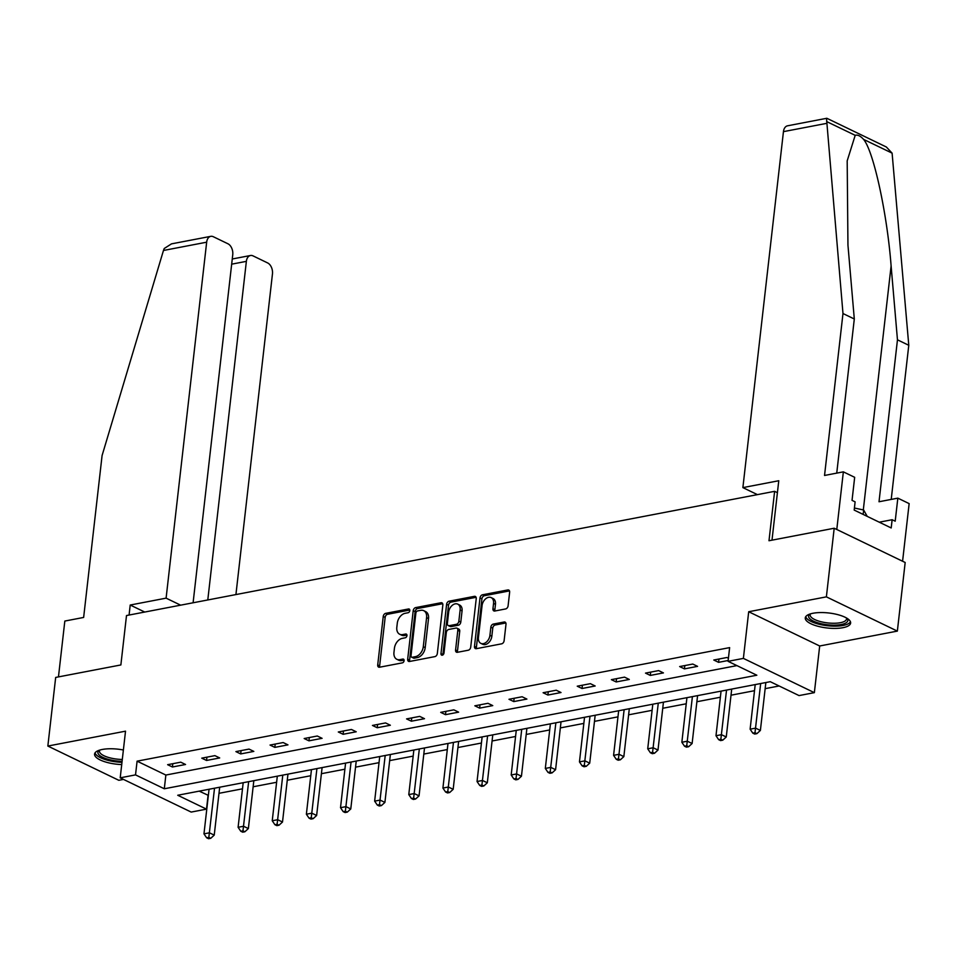 <?xml version="1.0" encoding="UTF-8"?>
<svg xmlns="http://www.w3.org/2000/svg" width="957" height="957" viewBox="0 0 957 957"><rect width="100%" height="100%" fill="white"/><g stroke="black" fill="none" stroke-linecap="round" stroke-linejoin="round"><path stroke-width="1.44" d="M409.811 610.566A2.01 1.376 -64.2 0 0 409.177 609.047A2.01 1.376 -64.2 0 0 408.519 608.975L385.695 613.341A2.871 1.974 -64.2 0 0 383.243 616.452L377.716 664.936A2.871 1.974 -64.2 0 0 378.613 667.113A2.871 1.974 -64.2 0 0 379.558 667.22L402.383 662.854A2.01 1.376 -64.2 0 0 404.093 660.677A2.01 1.376 -64.2 0 0 403.471 659.158A2.01 1.376 -64.2 0 0 402.813 659.074L399.859 659.648A9.187 6.304 -64.2 0 1 396.844 659.301A9.187 6.304 -64.2 0 1 393.961 652.339L394.428 648.296A9.187 6.304 -64.2 0 1 402.287 638.367L405.23 637.793A2.01 1.376 -64.2 0 0 406.952 635.627A2.01 1.376 -64.2 0 0 406.318 634.096A2.01 1.376 -64.2 0 0 405.66 634.024L402.706 634.587A9.187 6.304 -64.2 0 1 399.703 634.252A9.187 6.304 -64.2 0 1 396.82 627.29L397.287 623.246A9.187 6.304 -64.2 0 1 405.134 613.305L408.089 612.743A2.01 1.376 -64.2 0 0 409.811 610.566M812.995 613.258A22.824 7.548 -173.5 0 0 805.268 617.899A22.824 7.548 -173.5 0 0 818.199 626.345A22.824 7.548 -173.5 0 0 842.914 627.696A22.824 7.548 -173.5 0 0 850.629 623.067A22.824 7.548 -173.5 0 0 837.71 614.621A22.824 7.548 -173.5 0 0 812.995 613.258M123.381 750.001A22.824 7.548 -173.5 0 0 102.291 749.463A22.824 7.548 -173.5 0 0 94.576 754.092A22.824 7.548 -173.5 0 0 121.718 764.571M505.631 608.939A2.871 1.974 -64.2 0 0 508.095 605.829L509.638 592.227A2.871 1.974 -64.2 0 0 508.741 590.05A2.871 1.974 -64.2 0 0 507.796 589.943L482.46 594.799A2.871 1.974 -64.2 0 0 480.007 597.91L474.481 646.394A2.871 1.974 -64.2 0 0 475.378 648.571A2.871 1.974 -64.2 0 0 476.323 648.679L501.659 643.822A2.871 1.974 -64.2 0 0 504.112 640.712L505.99 624.287A2.871 1.974 -64.2 0 0 505.093 622.11A2.871 1.974 -64.2 0 0 504.148 622.002L493.298 624.084A2.871 1.974 -64.2 0 0 490.845 627.182L489.924 635.34A7.68 5.275 -64.2 0 1 480.833 643.355A7.68 5.275 -64.2 0 1 478.428 637.541L482.065 605.614A7.68 5.275 -64.2 0 1 491.144 597.587A7.68 5.275 -64.2 0 1 493.561 603.412L492.951 608.736A2.871 1.974 -64.2 0 0 493.848 610.913A2.871 1.974 -64.2 0 0 494.793 611.021L505.631 608.939M728.074 661.335L743.386 658.392L814.359 692.653L799.047 695.583L770.265 681.695L177.727 795.255L206.509 809.144L191.185 812.074L120.211 777.826L135.523 774.883L164.305 788.771L756.843 675.223L728.074 661.335L729.629 647.614L137.09 761.162L135.523 774.883M120.211 777.826L125.523 731.172L47.85 746.053L55.673 677.436L120.869 664.948L126.503 615.542L774.62 491.336L768.997 540.741L834.193 528.24L826.381 596.857L748.697 611.738L743.386 658.392M442.84 605.027A2.871 1.974 -64.2 0 0 441.943 602.85A2.871 1.974 -64.2 0 0 441.01 602.743L415.661 607.599A2.871 1.974 -64.2 0 0 413.209 610.71L407.682 659.194A2.871 1.974 -64.2 0 0 408.579 661.371A2.871 1.974 -64.2 0 0 409.524 661.478L434.861 656.622A2.871 1.974 -64.2 0 0 437.325 653.523L442.84 605.027M449.06 601.199L474.397 596.343A2.871 1.974 -64.2 0 1 475.342 596.45A2.871 1.974 -64.2 0 1 476.239 598.627L470.712 647.123A2.871 1.974 -64.2 0 1 468.26 650.222L457.422 652.303A2.871 1.974 -64.2 0 1 456.477 652.196A2.871 1.974 -64.2 0 1 455.58 650.018L457.817 630.352A2.871 1.974 -64.2 0 0 456.92 628.175A2.871 1.974 -64.2 0 0 455.975 628.067L448.785 629.455A2.871 1.974 -64.2 0 0 446.321 632.553L443.988 653.033A2.01 1.376 -64.2 0 1 441.62 655.126A2.01 1.376 -64.2 0 1 440.986 653.607L446.608 604.31A2.871 1.974 -64.2 0 1 449.06 601.199L450.974 602.132L476.096 597.312M834.193 528.24L905.178 562.489L897.355 631.106L826.381 596.857M47.85 746.053L118.824 780.302L123.501 779.405M777.419 492.688L774.62 491.336M137.09 761.162L165.86 775.05L736.938 665.605M172.427 767L185.55 764.487L180.753 762.179L167.631 764.691L172.427 767L172.798 763.698M206.556 760.468L219.691 757.944L214.894 755.635L201.76 758.147L206.556 760.468L206.939 757.154M240.697 753.925L253.82 751.401L249.023 749.092L235.9 751.604L240.697 753.925L241.068 750.611M274.826 747.381L287.961 744.869L283.164 742.548L270.03 745.06L274.826 747.381L275.209 744.079M308.967 740.838L322.09 738.326L317.293 736.005L304.17 738.529L308.967 740.838L309.338 737.536M343.096 734.294L356.231 731.782L351.434 729.461L338.3 731.985L343.096 734.294L343.479 730.992M377.237 727.751L390.36 725.239L385.563 722.93L372.44 725.442L377.237 727.751L377.608 724.449M411.366 721.207L424.501 718.695L419.704 716.386L406.569 718.898L411.366 721.207L411.749 717.906M445.495 714.676L458.63 712.152L453.833 709.843L440.71 712.355L445.495 714.676L445.878 711.362M479.636 708.132L492.759 705.608L487.974 703.299L474.839 705.811L479.636 708.132L480.007 704.819M513.765 701.589L526.9 699.077L522.103 696.756L508.98 699.268L513.765 701.589L514.148 698.287M547.906 695.045L561.029 692.533L556.232 690.212L543.109 692.736L547.906 695.045L548.277 691.744M582.035 688.502L595.17 685.99L590.373 683.669L577.238 686.193L582.035 688.502L582.418 685.2M616.176 681.958L629.299 679.446L624.502 677.137L611.379 679.649L616.176 681.958L616.547 678.657M650.305 675.427L663.44 672.903L658.643 670.594L645.508 673.106L650.305 675.427L650.688 672.113M684.446 668.883L697.569 666.359L692.772 664.05L679.649 666.562L684.446 668.883L684.817 665.57M728.421 658.237L726.913 657.507L713.778 660.019L718.575 662.34L728.169 660.497M199.2 791.14L208.351 795.363M218.997 793.317L242.492 788.819M253.126 786.786L276.621 782.276M287.267 780.242L310.762 775.732M321.396 773.699L344.891 769.201M355.537 767.155L379.032 762.657M389.666 760.612L413.161 756.114M423.807 754.068L447.302 749.57M457.936 747.537L481.431 743.027M492.077 740.993L515.56 736.483M526.206 734.45L549.701 729.952M560.347 727.906L583.83 723.408M594.476 721.363L617.971 716.865M628.617 714.819L652.1 710.321M662.746 708.276L686.241 703.778M696.875 701.744L720.37 697.234M731.016 695.201L754.511 690.691M765.145 688.657L779.142 685.978M748.697 611.738L819.682 645.987L897.355 631.106M819.682 645.987L814.359 692.653M208.064 795.423L206.509 809.144M165.86 775.05L164.305 788.771M718.575 662.34L718.958 659.038M399.703 634.252L401.617 635.173A9.187 6.304 -64.2 0 0 404.632 635.52L402.706 634.587M406.952 635.077L404.632 635.52M396.844 659.301L398.758 660.222A9.187 6.304 -64.2 0 0 401.773 660.569L399.859 659.648M404.093 660.127L401.773 660.569M409.799 610.016L387.621 614.274A2.871 1.974 -64.2 0 0 385.157 617.373L379.642 665.869A2.871 1.974 -64.2 0 0 379.785 667.185M442.696 603.711L417.575 608.532A2.871 1.974 -64.2 0 0 415.123 611.631L409.596 660.127A2.871 1.974 -64.2 0 0 409.74 661.443M417.599 610.925A2.01 1.376 -64.2 0 0 415.876 613.09L411.032 655.665A2.01 1.376 -64.2 0 0 411.654 657.184A2.01 1.376 -64.2 0 0 412.311 657.256L415.434 656.658A9.187 6.304 -64.2 0 0 423.281 646.717L426.595 617.624A9.187 6.304 -64.2 0 0 423.724 610.662A9.187 6.304 -64.2 0 0 420.709 610.327L417.599 610.925M411.654 657.184L413.568 658.105A2.01 1.376 -64.2 0 0 414.237 658.177L412.311 657.256M423.724 610.662L425.638 611.595A9.187 6.304 -64.2 0 1 428.521 618.557L425.207 647.65A9.187 6.304 -64.2 0 1 417.348 657.591L414.237 658.177M456.92 628.175L458.834 629.108A2.871 1.974 -64.2 0 1 459.731 631.285L457.494 650.951A2.871 1.974 -64.2 0 0 457.637 652.255M450.974 602.132A2.871 1.974 -64.2 0 0 448.522 605.231L442.9 654.528A2.01 1.376 -64.2 0 0 442.9 654.935M460.138 609.944A7.68 5.275 -64.2 0 0 457.733 604.13A7.68 5.275 -64.2 0 0 448.654 612.145L447.374 623.402A2.871 1.974 -64.2 0 0 448.271 625.567A2.871 1.974 -64.2 0 0 449.216 625.675L456.405 624.299A2.871 1.974 -64.2 0 0 458.858 621.189L460.138 609.944L462.064 610.877A7.68 5.275 -64.2 0 0 459.659 605.051L457.733 604.13M448.271 625.567L450.185 626.5A2.871 1.974 -64.2 0 0 451.13 626.608L449.216 625.675M462.064 610.877L460.784 622.122A2.871 1.974 -64.2 0 1 458.319 625.22L451.13 626.608M491.144 597.587L493.07 598.52A7.68 5.275 -64.2 0 1 495.475 604.334L494.865 609.657A2.871 1.974 -64.2 0 0 495.008 610.973M480.833 643.355L482.747 644.288A7.68 5.275 -64.2 0 0 491.838 636.261L489.924 635.34M505.846 622.971L495.224 625.005A2.871 1.974 -64.2 0 0 492.759 628.115L491.838 636.261M509.495 590.912L484.374 595.733A2.871 1.974 -64.2 0 0 481.921 598.831L476.395 647.327A2.871 1.974 -64.2 0 0 476.538 648.643M209.057 789.25L203.973 833.846L209.439 832.805L214.236 835.114L219.691 787.216M208.829 837.375L206.64 837.794L208.566 838.727L210.743 838.308L208.829 837.375L214.524 788.209M206.64 837.794L203.973 833.846M214.236 835.114L210.743 838.308M122.089 761.329A19.75 6.532 6.5 0 1 102.997 757.442A19.75 6.532 6.5 0 1 98.906 750.491A19.75 6.532 6.5 0 1 99.193 750.252M99.875 750.037A18.291 6.041 -173.5 0 0 99.48 751.042A18.291 6.041 -173.5 0 0 122.305 759.463M95.042 752.872A22.681 7.489 -173.5 0 0 121.982 762.322M847.005 618.282A19.75 6.532 6.5 0 1 846.801 622.277A19.75 6.532 6.5 0 1 821.884 623.856A19.75 6.532 6.5 0 1 809.61 614.286A19.75 6.532 6.5 0 1 809.885 614.059M810.579 613.844A18.291 6.041 -173.5 0 0 810.184 614.837A18.291 6.041 -173.5 0 0 825.054 622.552A18.291 6.041 -173.5 0 0 845.581 620.614A18.291 6.041 -173.5 0 0 846.538 618.988A18.291 6.041 -173.5 0 0 846.383 617.923M805.734 616.667A22.681 7.489 -173.5 0 0 825.508 625.495A22.681 7.489 -173.5 0 0 849.553 622.875A22.681 7.489 -173.5 0 0 850.45 621.763M867.221 516.373L863.645 510.009L854.41 508.023M863.142 514.411L863.645 510.009M163.468 250.471L164.245 248.497L171.482 243.868L210.767 236.343A8.78 5.694 79.2 0 0 206.664 242.193L163.468 250.471L102.088 455.52L83.642 617.444L64.825 621.057L58.461 676.91M235.924 594.572L272.458 273.941A8.78 5.694 79.2 0 0 267.637 262.936L253.055 255.89A8.78 5.694 79.2 0 0 250.471 255.507A8.78 5.694 79.2 0 0 246.368 261.357L231.678 264.168M207.789 599.967L246.368 261.357M193.099 602.778L232.742 254.777A8.78 5.694 79.2 0 0 227.933 243.772L213.351 236.738A8.78 5.694 79.2 0 0 210.767 236.343M180.634 605.171L166.099 598.149L206.664 242.193M144.746 612.049L130.212 605.027L166.099 598.149M129.075 615.052L130.212 605.027M826.573 119.218L842.985 313.537L824.539 475.462L843.356 471.849L854.673 477.316L852.041 500.367L855.115 501.851L854.182 510.081L891.194 527.953L892.139 519.723L895.202 521.194L897.833 498.142L879.016 501.755L897.463 339.819L908.779 345.286L892.103 153.144L886.349 146.995L826.836 118.273L787.551 125.81A8.78 5.694 -100.8 0 0 783.448 131.647L742.883 487.615L757.418 494.625M897.463 339.819L891.111 265.95C887.199 213.746 873.49 150.775 863.549 139.363C860.415 135.93 857.628 134.578 855.199 135.332L847.184 160.848L847.95 245.112L854.302 318.992L836.741 473.117M897.833 498.142L909.15 503.609L902.583 561.245L836.789 529.484L843.356 471.849M908.779 345.286L891.218 499.41M842.985 313.537L854.302 318.992M772 540.155L778.771 480.737L742.883 487.615M892.139 519.723L879.256 522.187M243.186 782.706L238.102 827.303L243.568 826.262L248.365 828.571L253.832 780.673M242.97 830.832L240.781 831.25L242.695 832.183L244.884 831.765L242.97 830.832L248.653 781.666M240.781 831.25L238.102 827.303M248.365 828.571L244.884 831.765M277.315 776.163L272.243 820.759L277.709 819.718L282.506 822.027L287.961 774.129M277.099 824.288L274.91 824.719L276.836 825.64L279.013 825.221L277.099 824.288L282.793 775.122M274.91 824.719L272.243 820.759M282.506 822.027L279.013 825.221M311.456 769.631L306.372 814.228L311.838 813.175L316.635 815.484L322.102 767.586M311.24 817.757L309.051 818.175L310.965 819.096L313.154 818.678L311.24 817.757L316.923 768.579M309.051 818.175L306.372 814.228M316.635 815.484L313.154 818.678M345.585 763.088L340.513 807.684L345.979 806.631L350.776 808.952L356.231 761.042M345.369 811.213L343.18 811.632L345.094 812.553L347.283 812.134L345.369 811.213L351.063 762.035M343.18 811.632L340.513 807.684M350.776 808.952L347.283 812.134M379.726 756.544L374.642 801.141L380.108 800.088L384.905 802.409L390.36 754.499M379.498 804.67L377.321 805.088L379.235 806.009L381.424 805.591L379.498 804.67L385.192 755.492M377.321 805.088L374.642 801.141M384.905 802.409L381.424 805.591M413.855 750.001L408.783 794.597L414.249 793.544L419.046 795.865L424.501 747.967M413.639 798.126L411.45 798.545L413.364 799.478L415.553 799.047L413.639 798.126L419.333 748.948M411.45 798.545L408.783 794.597M419.046 795.865L415.553 799.047M447.996 743.457L442.912 788.054L448.378 787.013L453.175 789.322L458.63 741.424M447.768 791.583L445.579 792.001L447.505 792.934L449.694 792.516L447.768 791.583L453.462 742.417M445.579 792.001L442.912 788.054M453.175 789.322L449.694 792.516M482.125 736.914L477.041 781.51L482.519 780.469L487.316 782.778L492.771 734.88M481.909 785.039L479.72 785.458L481.634 786.391L483.823 785.972L481.909 785.039L487.592 735.873M479.72 785.458L477.041 781.51M487.316 782.778L483.823 785.972M516.266 730.382L511.182 774.979L516.648 773.926L521.445 776.235L526.9 728.337M516.038 778.508L513.849 778.926L515.775 779.847L517.964 779.429L516.038 778.508L521.732 729.33M513.849 778.926L511.182 774.979M521.445 776.235L517.964 779.429M550.395 723.839L545.311 768.435L550.789 767.382L555.586 769.703L561.041 721.793M550.179 771.964L547.99 772.383L549.904 773.304L552.093 772.885L550.179 771.964L555.861 722.786M547.99 772.383L545.311 768.435M555.586 769.703L552.093 772.885M584.536 717.295L579.452 761.892L584.918 760.839L589.715 763.16L595.17 715.25M584.308 765.421L582.119 765.839L584.045 766.76L586.234 766.342L584.308 765.421L590.002 716.243M582.119 765.839L579.452 761.892M589.715 763.16L586.234 766.342M618.665 710.752L613.581 755.348L619.059 754.295L623.844 756.616L629.311 708.718M618.449 758.877L616.26 759.296L618.174 760.217L620.363 759.798L618.449 758.877L624.131 709.699M616.26 759.296L613.581 755.348M623.844 756.616L620.363 759.798M652.806 704.208L647.722 748.805L653.188 747.764L657.985 750.073L663.44 702.175M652.578 752.334L650.389 752.752L652.315 753.685L654.504 753.267L652.578 752.334L658.272 703.168M650.389 752.752L647.722 748.805M657.985 750.073L654.504 753.267M686.935 697.665L681.851 742.261L687.329 741.22L692.114 743.529L697.581 695.631M686.719 745.79L684.53 746.209L686.444 747.142L688.633 746.723L686.719 745.79L692.401 696.624M684.53 746.209L681.851 742.261M692.114 743.529L688.633 746.723M721.064 691.121L715.992 735.73L721.458 734.677L726.255 736.986L731.71 689.088M720.848 739.247L718.659 739.677L720.585 740.598L722.762 740.18L720.848 739.247L726.542 690.081M718.659 739.677L715.992 735.73M726.255 736.986L722.762 740.18M755.205 684.59L750.121 729.186L755.587 728.133L760.384 730.442L765.851 682.544M754.989 732.715L752.8 733.134L754.714 734.055L756.903 733.636L754.989 732.715L760.671 683.537M752.8 733.134L750.121 729.186M760.384 730.442L756.903 733.636M409.644 609.513L408.519 608.975M403.938 659.624L402.813 659.074M406.797 634.563L405.66 634.024M379.642 665.869L377.716 664.936M385.157 617.373L383.243 616.452M387.621 614.274L385.695 613.341M409.596 660.127L407.682 659.194M415.123 611.631L413.209 610.71M417.575 608.532L415.661 607.599M442.613 603.52L441.01 602.743M417.348 657.591L415.434 656.658M425.207 647.65L423.281 646.717M428.521 618.557L426.595 617.624M476.012 597.12L474.397 596.343M457.494 650.951L455.58 650.018M459.731 631.285L457.817 630.352M442.9 654.528L440.986 653.607M448.522 605.231L446.608 604.31M458.319 625.22L456.405 624.299M460.784 622.122L458.858 621.189M494.865 609.657L492.951 608.736M495.475 604.334L493.561 603.412M492.759 628.115L490.845 627.182M495.224 625.005L493.298 624.084M505.763 622.78L504.148 622.002M476.395 647.327L474.481 646.394M481.921 598.831L480.007 597.91M484.374 595.733L482.46 594.799M509.411 590.72L507.796 589.943M892.103 153.144L863.549 139.363M855.199 135.332L826.645 121.563M826.645 123.369L783.448 131.647M863.31 509.937L891.111 265.95M250.471 255.507L232.264 258.988"/></g></svg>
